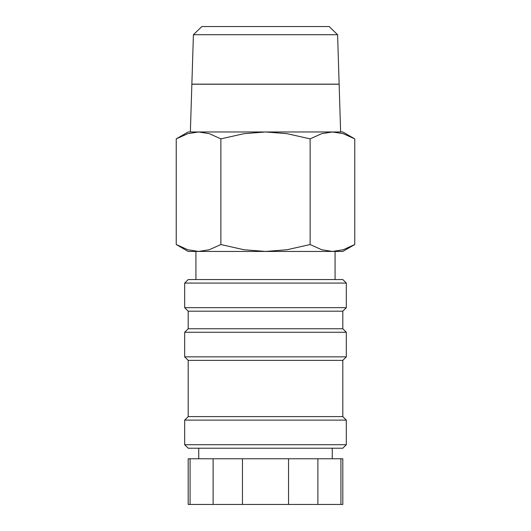 <?xml version="1.0" encoding="UTF-8"?>
<svg xmlns="http://www.w3.org/2000/svg" width="531" height="531" viewBox="0 0 531 531"><rect width="100%" height="100%" fill="white"/><g stroke="black" fill="none" stroke-linecap="round" stroke-linejoin="round"><path stroke-width="0.8" d="M346.318 283.069L342.807 279.558L188.193 279.558L184.682 283.069L184.682 307.668L188.193 311.179L188.193 328.749L184.682 332.267L184.682 356.865L188.193 360.376L188.193 416.603L184.682 420.114L184.682 444.712L188.193 448.224L342.807 448.224L346.318 444.712L346.318 420.114L342.807 416.603L342.807 360.376L346.318 356.865L346.318 332.267L342.807 328.749L342.807 311.179L346.318 307.668L346.318 283.069L184.682 283.069M332.267 458.771L332.267 448.224M198.733 448.224L198.733 458.771M190.071 458.771L188.193 458.771L188.193 504.45L190.071 504.45L190.071 458.771L213.117 458.771L213.117 504.45L190.071 504.45M340.929 504.45L342.807 504.45L342.807 458.771L340.929 458.771L340.929 504.45L317.883 504.45L317.883 458.771L340.929 458.771M354.768 138.876L342.807 131.967L332.452 131.967L343.199 133.666L354.768 138.876L354.768 244.539L343.199 249.749L332.452 251.442L335.074 251.442L335.074 279.558M198.548 131.967L209.3 133.666L220.869 138.876L244.001 133.666L265.5 131.967L188.193 131.967L176.232 138.876L187.801 133.666L198.548 131.967L190.37 131.967L191.864 84.217L339.136 84.217L340.63 131.967L332.452 131.967L321.7 133.666L310.131 138.876L286.999 133.666L265.5 131.967L332.452 131.967M332.452 251.442L321.7 249.749L310.131 244.539L286.999 249.749L265.5 251.442L342.807 251.442L354.768 244.539M176.232 244.539L188.193 251.442L265.5 251.442L244.001 249.749L220.869 244.539L209.3 249.749L198.548 251.442L187.801 249.749L176.232 244.539L176.232 138.876M198.548 251.442L195.926 251.442L195.926 279.558M193.41 34.714L201.833 26.55L329.167 26.55L337.59 34.714L339.136 84.144L191.864 84.144L193.41 34.714L337.59 34.714M220.869 244.539L220.869 138.876M310.131 244.539L310.131 138.876M242.455 504.45L242.455 458.771L288.545 458.771L288.545 504.45L213.117 504.45M288.545 504.45L317.883 504.45M288.545 458.771L317.883 458.771M213.117 458.771L242.455 458.771M184.682 444.712L346.318 444.712M184.682 420.114L346.318 420.114M188.193 416.603L342.807 416.603M188.193 360.376L342.807 360.376M184.682 356.865L346.318 356.865M184.682 332.267L346.318 332.267M188.193 328.749L342.807 328.749M188.193 311.179L342.807 311.179M184.682 307.668L346.318 307.668"/></g></svg>
